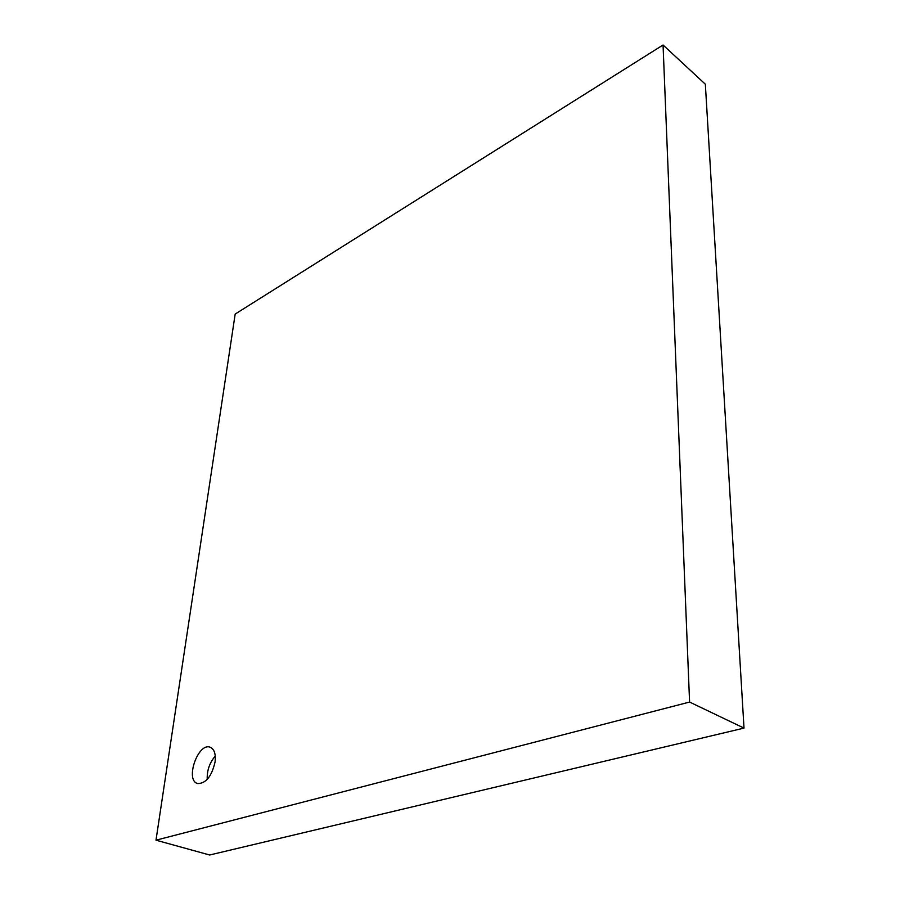 <?xml version="1.0" encoding="UTF-8"?>
<svg xmlns="http://www.w3.org/2000/svg" width="900" height="900" viewBox="0 0 900 900"><rect width="100%" height="100%" fill="white"/><g stroke="black" fill="none" stroke-linecap="round" stroke-linejoin="round"><path stroke-width="1.35" d="M689.58 702.056L744.008 728.1L209.644 855L155.993 840.184L235.181 314.055L663.053 45L689.58 702.056L155.993 840.184M215.1 761.816C211.759 776.329 205.931 783.574 197.618 783.551C184.781 780.345 198.045 742.252 210.15 747.225C214.256 749.025 215.91 753.885 215.1 761.816M744.008 728.1L705.341 84.206L663.053 45M215.269 756.045C209.531 762.817 206.854 770.602 207.236 779.411"/></g></svg>
